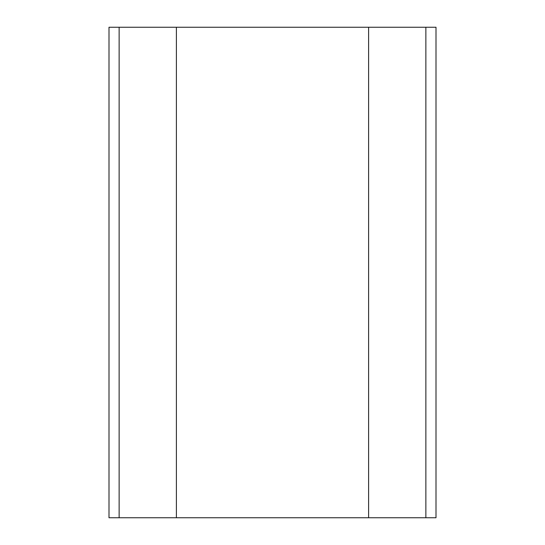 <?xml version="1.0" encoding="UTF-8"?>
<svg xmlns="http://www.w3.org/2000/svg" width="545" height="545" viewBox="0 0 545 545"><rect width="100%" height="100%" fill="white"/><g stroke="black" fill="none" stroke-linecap="round" stroke-linejoin="round"><path stroke-width="0.82" d="M137.197 517.75L109 517.75L109 27.25L109 517.75L119.137 517.75L119.137 27.25L176.396 27.25L176.396 517.75L368.604 517.75L368.604 27.25L425.863 27.25L425.863 517.75L436 517.75L368.604 517.75L368.604 27.25L176.396 27.25L176.396 517.75L119.137 517.75L119.137 27.25L109 27.25L137.197 27.25M436 517.75L436 27.25L425.863 27.25L425.863 517.75L407.803 517.75M377.74 517.75L167.261 517.75M436 27.25L407.803 27.25M377.74 27.25L167.261 27.25"/></g></svg>
